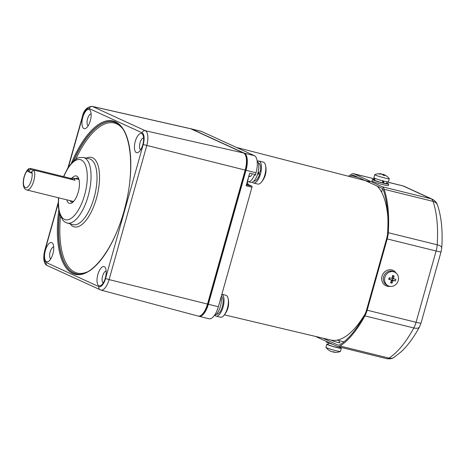 <?xml version="1.0" encoding="UTF-8"?>
<svg xmlns="http://www.w3.org/2000/svg" width="465" height="465" viewBox="0 0 465 465"><rect width="100%" height="100%" fill="white"/><g stroke="black" fill="none" stroke-linecap="round" stroke-linejoin="round"><path stroke-width="0.7" d="M214.859 315.317A11.311 4.638 -76.1 0 0 215.731 316.02A11.311 4.638 -76.1 0 0 216.074 316.136A11.311 4.638 -76.1 0 0 223.177 306.72A11.311 4.638 -76.1 0 0 221.863 294.304M216.074 316.136L220.416 317.211A11.311 4.638 -76.1 0 0 223.659 315.683A11.311 4.638 -76.1 0 0 227.408 308.19A11.311 4.638 -76.1 0 0 228.001 298.106A11.311 4.638 -76.1 0 0 226.182 295.362A11.311 4.638 -76.1 0 0 225.839 295.246L221.869 294.264M386.188 175.776A11.991 4.685 136.7 0 1 386.206 175.782A12.253 12.253 0 0 1 389.263 178.694A7.539 0.535 -164.3 0 1 389.281 178.746A7.539 0.535 -164.3 0 1 384.869 178.014A7.539 0.535 -164.3 0 1 375.342 175.055A7.539 0.535 -164.3 0 1 374.755 174.666A7.539 0.535 -164.3 0 1 374.802 174.625A12.253 12.253 0 0 1 381.451 173.898M389.281 178.746L388.403 181.867A7.539 0.535 -164.3 0 1 383.997 181.135A7.539 0.535 -164.3 0 1 373.877 177.787L374.755 174.666M386.206 175.782A11.991 4.685 136.7 0 1 386.212 175.787A12.229 11.119 114.6 0 0 384.235 174.764L383.95 174.741A12.229 5.016 103.9 0 1 384.718 175.654A11.991 9.015 163 0 0 383.247 175.293A12.229 5.016 -76.1 0 0 382.48 174.381L381.765 174.154A12.229 11.119 114.6 0 0 379.51 174.137A11.991 3.836 -107.9 0 0 379.19 173.962A11.991 3.836 -107.9 0 0 378.882 173.846A12.229 11.119 -65.4 0 1 381.137 173.869L381.428 173.893M382.224 174.259A12.229 5.016 103.9 0 1 382.893 174.259L383.608 174.48A12.229 11.119 -65.4 0 1 384.503 174.875M384.235 174.764L383.765 175.398M252.286 182.175A11.311 4.638 -76.1 0 0 253.501 182.995L257.837 184.07A11.311 4.638 -76.1 0 0 261.086 182.542A11.311 4.638 -76.1 0 0 264.829 175.049A11.311 4.638 -76.1 0 0 265.422 164.965A11.311 4.638 -76.1 0 0 263.603 162.221A11.311 4.638 -76.1 0 0 263.266 162.105L258.924 161.03A11.311 4.638 -76.1 0 0 257.465 161.192M253.501 182.995A11.311 4.638 -76.1 0 0 260.493 173.974A11.311 4.638 -76.1 0 0 258.924 161.03M258.29 173.201A5.656 2.319 -76.1 0 0 258.354 172.992A5.656 2.319 -76.1 0 0 258.482 172.503M328.139 344.292A7.539 0.535 15.7 0 0 326.785 344.222L325.907 347.343A7.539 0.535 15.7 0 0 325.924 347.401A7.539 0.535 15.7 0 0 326.488 347.739A7.539 0.535 15.7 0 0 336.021 350.691A7.539 0.535 15.7 0 0 340.386 351.464A7.539 0.535 15.7 0 0 340.426 351.424L341.304 348.308A7.539 0.535 15.7 0 0 340.113 347.657M326.785 344.222A7.539 0.535 15.7 0 0 336.898 347.576A7.539 0.535 15.7 0 0 341.304 348.308M330.685 351.22A12.229 11.119 -65.4 0 1 328.97 350.302A11.991 4.685 -43.3 0 0 328.982 350.308A11.991 4.685 -43.3 0 0 329.267 350.465A11.991 4.685 -43.3 0 0 329.598 350.593A12.229 11.119 114.6 0 0 331.574 351.616L332.289 351.836A12.229 5.016 -76.1 0 0 333.335 351.749A11.991 9.864 54.5 0 0 334.8 352.11A12.229 5.016 103.9 0 1 333.76 352.197L334.044 352.22M333.771 351.97A12.229 11.119 -65.4 0 1 333.417 351.935L332.702 351.714M136.35 152.584A9.899 4.063 103.9 0 1 135.28 141.36A9.899 4.063 103.9 0 1 141.697 133.571A9.899 4.063 103.9 0 1 142.918 134.931A9.899 4.063 103.9 0 1 142.964 144.051A9.899 4.063 103.9 0 1 138.675 152.102A9.899 4.063 103.9 0 1 136.35 152.584M83.886 128.538A9.899 4.063 103.9 0 1 82.811 117.314A9.899 4.063 103.9 0 1 89.228 109.525A9.899 4.063 103.9 0 1 90.448 110.885A9.899 4.063 103.9 0 1 90.495 120.005A9.899 4.063 103.9 0 1 86.211 128.049A9.899 4.063 103.9 0 1 83.886 128.538M46.459 261.679A9.899 4.063 103.9 0 1 45.384 250.455A9.899 4.063 103.9 0 1 51.801 242.666A9.899 4.063 103.9 0 1 53.022 244.026A9.899 4.063 103.9 0 1 53.074 253.146A9.899 4.063 103.9 0 1 48.784 261.191A9.899 4.063 103.9 0 1 46.459 261.679M98.929 285.725A9.899 4.063 103.9 0 1 97.853 274.507A9.899 4.063 103.9 0 1 104.27 266.718A9.899 4.063 103.9 0 1 105.491 268.078A9.899 4.063 103.9 0 1 105.543 277.192A9.899 4.063 103.9 0 1 101.254 285.243A9.899 4.063 103.9 0 1 98.929 285.725M92.082 106.363L190.237 128.613A15.083 6.185 -76.1 0 1 190.737 128.782L243.538 152.985A15.083 6.185 -76.1 0 1 245.171 170.085L207.512 304.058L109.083 279.605L146.742 145.626A13.16 5.4 -76.1 0 0 145.318 130.712L92.518 106.508A13.16 5.4 -76.1 0 0 92.082 106.363C86.972 106.869 83.741 110.281 82.381 116.599L68.059 167.551M100.556 289.957A13.16 5.4 -76.1 0 0 100.911 290.084L198.142 316.078A15.083 6.185 -76.1 0 0 207.512 304.058M88.199 125.719A6.126 2.511 103.9 0 1 87.455 119.249A6.126 2.511 103.9 0 1 91.123 113.873M50.772 258.86A6.126 2.511 103.9 0 1 50.028 252.396A6.126 2.511 103.9 0 1 53.696 247.014M103.242 282.912A6.126 2.511 103.9 0 1 102.498 276.443A6.126 2.511 103.9 0 1 106.165 271.066M140.668 149.765A6.126 2.511 103.9 0 1 139.924 143.301A6.126 2.511 103.9 0 1 143.592 137.925M71.999 178.112A14.142 5.801 103.9 0 1 76.702 176.101A14.142 5.801 103.9 0 1 78.446 178.043A14.142 5.801 103.9 0 1 78.521 191.069A14.142 5.801 103.9 0 1 72.395 202.566A14.142 5.801 103.9 0 1 69.07 203.257A14.142 5.801 103.9 0 1 66.797 199.828M73.296 201.764A12.253 5.028 103.9 0 1 71.622 201.99A12.253 5.028 103.9 0 1 71.25 201.857A12.253 5.028 103.9 0 1 69.971 200.607M75.394 178.641A12.253 5.028 103.9 0 1 77.492 178.194A12.253 5.028 103.9 0 1 77.864 178.322A12.253 5.028 103.9 0 1 78.876 179.17M73.435 178.194A11.311 4.638 103.9 0 1 75.051 180.275L34.148 170.178L31.8 171.527L31.382 173.032L27.813 171.393L28.795 168.812L30.26 168.394L71.157 178.49A11.311 4.638 103.9 0 1 73.098 178.078A11.311 4.638 103.9 0 1 73.435 178.194M73.377 179.862A10.37 4.255 103.9 0 0 70.529 179.013L71.157 178.49M31.8 171.527A9.428 3.865 -76.1 0 1 28.911 185.622A9.428 3.865 -76.1 0 1 23.448 183.117A9.428 3.865 -76.1 0 1 28.237 169.894L29.429 170.26L29.004 171.765L27.813 171.393M29.429 170.26L30.551 169.44L33.457 170.155M29.004 171.765L31.556 172.393M216.463 314.142L216.975 314.241A9.312 3.819 -76.1 0 0 222.311 306.772A9.312 3.819 -76.1 0 0 221.323 296.222M253.867 181.03L253.977 181.054A9.312 3.819 -76.1 0 0 259.737 173.631L258.592 173.108L257.808 173.352M257.994 172.666L260.144 171.928A9.312 3.819 -76.1 0 0 258.726 163.07A9.312 3.819 -76.1 0 0 258.441 162.971L258.331 162.942M259.737 173.631L257.517 174.323M315.473 336.41L337.317 346.425A13.2 5.411 -76.1 0 0 337.712 346.565A13.2 5.411 -76.1 0 0 340.072 346.018A92.384 37.898 -76.1 0 0 364.903 315.88A13.2 5.411 -76.1 0 0 367.158 310.207L387.194 238.923A13.2 5.411 -76.1 0 0 388.281 232.715A92.384 37.898 -76.1 0 0 384.125 189.29A13.2 5.411 -76.1 0 0 382.201 186.738L354.109 173.858A13.2 5.411 -76.1 0 0 353.708 173.718A13.2 5.411 -76.1 0 0 351.354 174.265A92.384 37.898 -76.1 0 0 348.529 176.264M322.85 338.154L337.724 344.972A11.689 4.795 -76.1 0 0 338.078 345.1A11.689 4.795 -76.1 0 0 340.165 344.617A90.878 37.276 -76.1 0 0 364.589 314.974A11.689 4.795 -76.1 0 0 366.589 309.946L386.624 238.661A11.689 4.795 -76.1 0 0 387.589 233.163A90.878 37.276 -76.1 0 0 383.497 190.447A11.689 4.795 -76.1 0 0 381.794 188.186L353.702 175.311A11.689 4.795 -76.1 0 0 353.348 175.183A11.689 4.795 -76.1 0 0 351.261 175.665A90.878 37.276 -76.1 0 0 349.866 176.607M339.072 342.31L340.148 342.868L337.067 342.287L332.83 340.932L331.243 340.136L331.847 340.153M383.497 180.908L383.95 183.14A6.219 0.442 15.7 0 0 386.572 183.501L387.049 181.803M375.069 178.432L374.592 180.135A6.219 0.442 15.7 0 0 375.069 180.461A6.219 0.442 15.7 0 0 382.933 182.896L382.393 180.623M383.95 183.14L383.143 182.768L382.712 180.548M396.139 273.077A8.486 7.713 114.6 0 0 393.065 270.368A8.486 7.713 114.6 0 0 382.015 276.227A8.486 7.713 114.6 0 0 385.991 285.795A8.486 7.713 114.6 0 0 390.054 286.359M214.388 315.473A11.311 4.638 -76.1 0 0 220.398 306.458A11.311 4.638 -76.1 0 0 221.119 296.943M340.246 347.186L340.031 347.948A6.219 0.442 -164.3 0 1 335.189 347.035A6.219 0.442 -164.3 0 1 328.534 344.902A6.219 0.442 -164.3 0 1 328.052 344.582L328.505 342.984M374.703 179.74A8.486 0.599 15.7 0 0 372.413 179.525L372.006 180.972A8.486 0.599 15.7 0 0 372.663 181.414A8.486 0.599 15.7 0 0 381.73 184.314A8.486 0.599 15.7 0 0 388.339 185.564L388.746 184.117A8.486 0.599 15.7 0 0 388.095 183.675A8.486 0.599 15.7 0 0 386.682 183.111M372.413 179.525A8.486 0.599 15.7 0 0 373.07 179.961A8.486 0.599 15.7 0 0 382.137 182.867A8.486 0.599 15.7 0 0 388.746 184.117M248.822 176.165A6.033 2.476 -76.1 0 0 249.24 176.491A6.033 2.476 -76.1 0 0 249.42 176.549A6.033 2.476 -76.1 0 0 251.978 174.596M247.38 181.286A11.311 4.638 -76.1 0 0 247.816 181.559A11.311 4.638 -76.1 0 0 248.159 181.676L250.827 182.338A11.311 4.638 -76.1 0 0 257.744 173.596A11.311 4.638 -76.1 0 0 257.122 160.832M248.159 181.676A11.311 4.638 -76.1 0 0 254.309 175.171M190.691 128.764A15.083 6.185 103.9 0 1 191.121 128.828L201.136 131.304A15.083 6.185 103.9 0 1 201.589 131.461L191.574 128.991L244.369 153.188A15.083 6.185 103.9 0 1 246.008 170.289L208.349 304.267A15.083 6.185 103.9 0 1 199.026 316.293A15.083 6.185 103.9 0 1 198.619 316.154M244.369 153.188L254.39 155.665L201.589 131.461M254.39 155.665A15.083 6.185 103.9 0 1 256.023 172.765L246.008 170.289M246.386 184.826L251.85 186.18A0.942 0.389 103.9 0 1 251.954 187.244L246.107 185.802L249.67 173.131L255.518 174.573L256.023 172.765M255.518 174.573A0.942 0.389 103.9 0 1 254.93 175.322A0.942 0.389 103.9 0 1 254.901 175.317L254.93 175.322M247.357 181.367A6.597 2.709 -76.1 0 0 248.641 184.704L246.56 184.192M251.85 186.18L248.641 184.704M208.349 304.267L218.364 306.737L251.954 187.244M218.364 306.737A15.083 6.185 103.9 0 1 209.041 318.769L199.026 316.293M191.121 128.828A15.083 6.185 103.9 0 1 191.574 128.991M245.619 155.577A14.142 5.801 103.9 0 1 245.654 170.126L207.994 304.104A14.142 5.801 103.9 0 1 201.723 314.828M377.15 186.058A81.52 33.439 103.9 0 1 387.886 217.823M365.257 313.619A81.52 33.439 103.9 0 1 330.906 340.066L224.38 314.846M247.804 180.501L247.368 180.501L247.804 180.501M384.863 277.355A7.539 6.859 -65.4 0 1 393.576 271.763A7.539 6.859 -65.4 0 1 394.686 272.147A7.539 6.859 -65.4 0 1 398.22 280.651A7.539 6.859 -65.4 0 1 389.507 286.248A7.539 6.859 -65.4 0 1 388.403 285.859A7.539 6.859 -65.4 0 1 384.863 277.355M388.403 285.859L387.171 285.295A7.539 6.859 -65.4 0 1 383.834 276.181A7.539 6.859 -65.4 0 1 392.35 271.2A7.539 6.859 -65.4 0 1 393.454 271.583L394.686 272.147M395.86 279.378A11.991 9.713 100.1 0 1 395.663 280.18A11.991 9.713 100.1 0 1 395.413 280.97A12.229 0.866 -164.3 0 1 393.495 280.54L392.844 280.959A12.229 5.016 103.9 0 1 392.001 283.162A11.991 6.185 -150.4 0 1 390.53 282.801A12.229 5.016 -76.1 0 0 391.373 280.593L391.024 279.93A12.229 0.866 -164.3 0 1 388.711 279.314A11.991 1.192 -73.9 0 1 388.932 278.518A11.991 1.192 -73.9 0 1 389.159 277.721A12.229 0.866 15.7 0 0 391.472 278.337L392.129 277.913A12.229 5.016 -76.1 0 0 392.576 275.53A11.991 4.714 2.8 0 1 394.041 275.89A12.229 5.016 103.9 0 1 393.593 278.279L393.942 278.942A12.229 0.866 15.7 0 0 395.86 279.378M392.437 278.256A0.564 0.512 -65.4 0 1 392.355 278.227L393.942 278.942M391.112 279.959L388.711 279.314M392.297 277.14L394.041 275.89M392.762 278.413L392.332 279.93L395.413 280.97M392.332 279.93L393.495 280.54M391.292 280.843L392.001 283.162M389.17 279.151L389.542 277.826M391.356 280.203A0.564 0.512 -65.4 0 1 391.989 279.849M332.952 344.425A8.486 0.599 -164.3 0 1 327.093 342.42A8.486 0.599 -164.3 0 1 326.436 341.978L326.57 341.496M382.782 174.66L382.893 174.259M383.608 174.48L383.375 175.317M333.841 351.9L333.76 352.197M58.172 203.641L44.942 250.722A10.329 4.237 -76.1 0 0 46.058 262.434L98.859 286.632A10.329 4.237 -76.1 0 0 105.555 278.506L143.214 144.528A10.329 4.237 -76.1 0 0 142.092 132.816L89.297 108.618A10.329 4.237 -76.1 0 0 82.601 116.744L68.518 166.836M71.488 162.907A78.986 32.399 103.9 0 1 115.396 121.778A78.986 32.399 103.9 0 1 123.969 211.325A78.986 32.399 103.9 0 1 72.755 273.472A78.986 32.399 103.9 0 1 58.73 210.453M143.214 144.528L245.171 170.085M142.092 132.816A2.831 2.569 -65.4 0 1 145.318 130.712L243.538 152.985M89.297 108.618A2.831 2.569 -65.4 0 1 92.518 106.508L190.737 128.782M44.942 250.722L44.721 250.577C42.228 260.638 45.186 265.05 47.383 265.62L100.911 290.084A13.16 5.4 -76.1 0 0 109.083 279.605L105.555 278.506M46.058 262.434A2.831 2.569 114.6 0 0 47.383 265.62M98.859 286.632A2.831 2.569 114.6 0 0 100.184 289.823M73.418 160.942A78.23 32.091 103.9 0 1 113.727 121.9L115.75 122.626C130.671 128.23 135.53 167.894 125.108 206.815C115.407 246.921 91.611 278.587 76.225 273.798A78.23 32.091 103.9 0 1 73.615 272.909A78.23 32.091 103.9 0 1 59.369 213.406M113.727 121.9A78.23 32.091 103.9 0 1 115.669 122.58M76.324 273.815A78.225 32.091 103.9 0 1 73.813 272.955A78.225 32.091 103.9 0 1 59.508 213.912M73.772 160.628A78.225 32.091 103.9 0 1 113.826 121.923M86.978 272.031A77.283 31.701 103.9 0 1 74.888 272.252A77.283 31.701 103.9 0 1 60.485 216.597M75.847 159.077A77.283 31.701 103.9 0 1 116.605 123.824A77.283 31.701 103.9 0 1 122.429 128.462M70.157 223.868A35.788 14.682 -76.1 0 0 73.243 226.519A35.788 14.682 -76.1 0 0 96.447 198.357A35.788 14.682 -76.1 0 0 92.564 157.78A35.788 14.682 -76.1 0 0 86.385 158.147M58.421 197.759L58.294 206.727L59.816 214.877L63.263 220.782L65.856 222.596L73.028 224.636A33.904 13.909 -76.1 0 0 94.407 196.486A33.904 13.909 -76.1 0 0 90.413 159.187A33.904 13.909 -76.1 0 0 89.286 158.803L83.34 157.455L79.05 157.612L77.399 158.228L72.993 161.338L67.896 167.813L63.513 176.607M67.146 223.061A33.788 13.863 -76.1 0 0 88.443 195.009A33.788 13.863 -76.1 0 0 84.467 157.838A33.788 13.863 -76.1 0 0 83.34 157.455M58.7 197.828A30.963 12.7 -76.1 0 0 64.53 219.41A30.963 12.7 -76.1 0 0 84.601 195.05A30.963 12.7 -76.1 0 0 81.247 159.948A30.963 12.7 -76.1 0 0 63.786 176.671M26.429 189.825A11.311 4.638 -76.1 0 0 26.772 189.947A11.311 4.638 -76.1 0 0 33.085 183.012A11.311 4.638 -76.1 0 0 34.148 170.178M30.26 168.394L30.551 169.44M382.201 186.738L431.113 198.817L403.021 185.936A13.2 5.411 -76.1 0 0 402.62 185.797L387.008 181.943M354.109 173.858L374.912 178.996M386.996 181.984L403.021 185.936A8.486 7.713 -65.4 0 1 404.265 186.372L402.62 185.797M337.724 344.972L338.444 345.152M367.158 310.207L416.07 322.286L436.106 250.995A13.2 5.411 -76.1 0 0 437.193 244.788A92.384 37.898 -76.1 0 0 433.037 201.368A13.2 5.411 -76.1 0 0 431.113 198.817A8.486 7.713 -65.4 0 1 432.357 199.247L404.265 186.372M387.194 238.923L436.106 250.995A8.486 0.599 15.7 0 0 441.064 251.821L441.75 247.862C442.854 231.122 441.448 216.87 437.53 205.112C437.333 204.536 436.548 201.519 432.357 199.247M337.712 346.565L386.624 358.637A13.2 5.411 -76.1 0 0 388.984 358.097A92.384 37.898 -76.1 0 0 413.815 327.959A13.2 5.411 -76.1 0 0 416.07 322.286A8.486 0.599 15.7 0 0 421.023 323.111L441.064 251.821M340.072 346.018L388.984 358.097A8.486 7.097 57.2 0 0 394.099 357.341C393.803 357.527 391.385 359.457 386.624 358.637M364.903 315.88L413.815 327.959A8.486 4.144 28.5 0 0 419.511 326.883L421.023 323.111M388.281 232.715L437.193 244.788A8.486 3.086 3.8 0 1 441.75 247.862M384.125 189.29L433.037 201.368A8.486 6.533 -19 0 1 437.53 205.112M351.261 175.665L358.248 177.392M245.654 170.126L245.195 170.016M207.535 303.988L207.994 304.104M392.187 277.634L393.593 278.279M392.844 280.959L391.385 280.29M223.659 315.683A18.856 18.856 0 0 0 228.001 298.106M382.55 188.749L381.719 191.708M383.718 175.386L383.91 174.712M250.35 176.392L248.856 176.026M261.086 182.542A18.856 18.856 0 0 0 265.422 164.965M333.794 351.883L333.713 352.168A12.253 12.253 0 0 0 340.386 351.464M325.924 347.401A12.253 12.253 0 0 0 328.982 350.308M338.95 342.74L339.508 340.758M58.177 202.711L44.721 250.577M73.557 201.496L26.772 189.947C24.273 189.331 23.099 186.616 23.25 181.792C23.773 173.608 28.348 168.435 29.068 168.597M78.98 179.531L73.098 178.078M353.708 173.718L374.924 178.961M394.099 357.341L401.208 351.738C407.846 345.46 413.949 337.172 419.511 326.883M385.421 285.533L385.991 285.795M392.495 270.107L393.065 270.368M369.989 181.786L236.476 147.452M337.079 340.159L343.943 341.856M248.403 177.584L247.897 180.519M389.6 279.267L391.106 279.959"/></g></svg>

